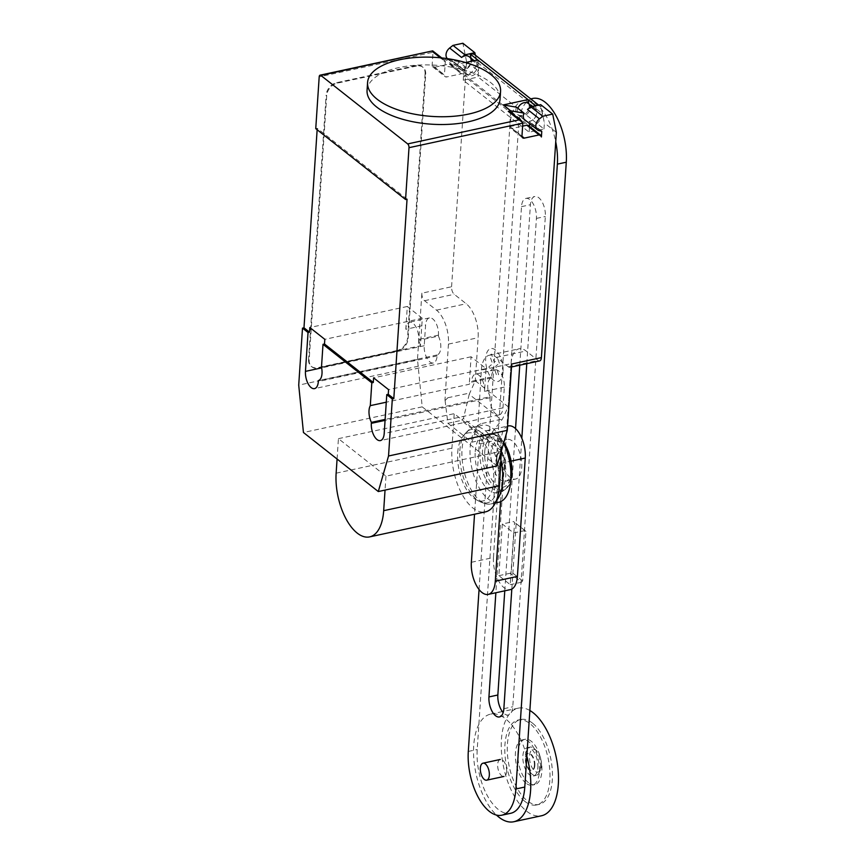 <?xml version="1.0" encoding="UTF-8"?>
<svg xmlns="http://www.w3.org/2000/svg" width="865" height="865" viewBox="0 0 865 865"><rect width="100%" height="100%" fill="white"/><g stroke="black" fill="none" stroke-linecap="round" stroke-linejoin="round"><path stroke-width="0.65" stroke-dasharray="4.33 3.24" d="M498.856 575.679L510.166 573.246L511.269 571.938L514.567 522.428L513.594 521.563L502.295 524.006L498.856 575.679L510.231 584.654L513.669 532.981L502.295 524.006M513.669 532.981L524.979 530.537L525.942 531.402L522.655 580.912L521.541 582.221L510.166 573.246M521.541 582.221L510.231 584.654M522.655 580.912L511.269 571.938M525.942 531.402L514.567 522.428M524.979 530.537L513.594 521.563M471.349 562.293L493.45 557.525L501.311 439.139L479.21 443.918L474.539 514.232M508.393 425.937A23.171 11.267 -102.2 0 0 501.311 439.139M493.45 557.525A23.171 11.267 -102.2 0 0 498.283 580.285A23.171 11.267 -102.2 0 0 510.318 589.627M479.21 443.918A23.171 11.267 77.8 0 1 486.292 430.716A23.171 11.267 77.8 0 1 498.327 440.058A23.171 11.267 77.8 0 1 503.16 462.807L511.01 461.121M500.575 501.668L503.16 462.807M519.757 365.203L530.407 204.713A14.445 7.028 77.8 0 1 534.83 196.485A14.445 7.028 77.8 0 1 542.323 202.313A14.445 7.028 77.8 0 1 545.339 216.488L512.772 706.781A14.445 7.028 77.8 0 1 508.361 715.009A14.445 7.028 77.8 0 1 503.171 712.598M504.771 590.827L515.54 428.618M526.785 363.689L536.43 218.413A14.445 7.028 -102.2 0 0 533.413 204.237A14.445 7.028 -102.2 0 0 525.92 198.409A14.445 7.028 -102.2 0 0 521.509 206.638L495.861 592.752M511.81 589.076L521.822 438.263M532.786 98.448A46.029 22.393 -102.2 0 0 518.708 124.679L477.21 749.523A46.029 22.393 -102.2 0 0 486.822 794.719A46.029 22.393 -102.2 0 0 510.718 813.284M479.059 589.53L509.809 126.604A46.029 22.393 77.8 0 1 523.876 100.372A46.029 22.393 77.8 0 1 555.73 141.838M534.365 765.503A8.693 4.228 -102.2 0 0 532.548 756.972A8.693 4.228 -102.2 0 0 528.039 753.469A8.693 4.228 -102.2 0 0 525.379 758.421A8.693 4.228 -102.2 0 0 527.196 766.952A8.693 4.228 -102.2 0 0 531.705 770.456A8.693 4.228 -102.2 0 0 534.365 765.503M534.862 765.395A8.693 4.228 -102.2 0 0 533.045 756.864A8.693 4.228 -102.2 0 0 528.537 753.361A8.693 4.228 -102.2 0 0 525.877 758.313A8.693 4.228 -102.2 0 0 527.693 766.844A8.693 4.228 -102.2 0 0 532.202 770.347A8.693 4.228 -102.2 0 0 534.862 765.395M537.846 767.763A14.489 7.05 -102.2 0 0 534.83 753.545A14.489 7.05 -102.2 0 0 527.304 747.695A14.489 7.05 -102.2 0 0 522.882 755.956A14.489 7.05 -102.2 0 0 525.909 770.174A14.489 7.05 -102.2 0 0 533.424 776.013A14.489 7.05 -102.2 0 0 537.846 767.763M540.506 767.19A14.489 7.05 -102.2 0 0 534.311 748.69A14.489 7.05 -102.2 0 0 529.964 747.122A14.489 7.05 -102.2 0 0 525.542 755.383A14.489 7.05 -102.2 0 0 528.558 769.601A14.489 7.05 -102.2 0 0 536.084 775.44A14.489 7.05 -102.2 0 0 539.392 772.218A14.489 7.05 -102.2 0 0 540.506 767.19M541.479 765.471A11.591 5.633 -102.2 0 0 536.527 750.679A11.591 5.633 -102.2 0 0 529.51 756.021A11.591 5.633 -102.2 0 0 533.5 769.807A11.591 5.633 -102.2 0 0 540.593 769.493A11.591 5.633 -102.2 0 0 541.479 765.471M506.652 771.494A8.693 4.228 -102.2 0 0 504.836 762.962A8.693 4.228 -102.2 0 0 500.327 759.448A8.693 4.228 -102.2 0 0 497.667 764.401A8.693 4.228 -102.2 0 0 499.483 772.942A8.693 4.228 -102.2 0 0 503.992 776.446A8.693 4.228 -102.2 0 0 506.652 771.494M526.828 756.205A55.046 26.772 -102.2 0 0 490.542 714.144A55.046 26.772 -102.2 0 0 473.717 745.511A55.046 26.772 -102.2 0 0 496.478 815.079M529.867 710.5A55.046 26.772 -102.2 0 0 518.254 708.165A55.046 26.772 -102.2 0 0 501.43 739.521A55.046 26.772 -102.2 0 0 512.923 793.562A55.046 26.772 -102.2 0 0 541.49 815.771M524.817 801.358A43.455 21.138 77.8 0 1 505.052 755.632A43.455 21.138 77.8 0 1 518.221 720.026A43.455 21.138 77.8 0 1 529.975 723.637A43.455 21.138 77.8 0 1 549.74 769.363A43.455 21.138 77.8 0 1 536.57 804.969A43.455 21.138 77.8 0 1 524.817 801.358M532.451 723.097A43.455 21.138 -102.2 0 0 520.698 719.485A43.455 21.138 -102.2 0 0 507.528 755.091A43.455 21.138 -102.2 0 0 527.293 800.828A43.455 21.138 -102.2 0 0 539.046 804.439A43.455 21.138 -102.2 0 0 552.216 768.834A43.455 21.138 -102.2 0 0 532.451 723.097M526.017 783.225A23.171 11.267 77.8 0 1 515.486 758.832A23.171 11.267 77.8 0 1 522.503 739.845A23.171 11.267 77.8 0 1 528.774 741.77A23.171 11.267 77.8 0 1 539.317 766.163A23.171 11.267 77.8 0 1 532.289 785.15A23.171 11.267 77.8 0 1 526.017 783.225M528.493 782.695A23.171 11.267 77.8 0 1 517.951 758.302A23.171 11.267 77.8 0 1 524.979 739.305A23.171 11.267 77.8 0 1 531.251 741.24A23.171 11.267 77.8 0 1 541.793 765.622A23.171 11.267 77.8 0 1 534.765 784.62A23.171 11.267 77.8 0 1 528.493 782.695M500.803 450.968A20.284 9.861 77.8 0 1 506.998 439.42A20.284 9.861 77.8 0 1 517.529 447.594A20.284 9.861 77.8 0 1 521.757 467.511A20.284 9.861 77.8 0 1 515.562 479.059A20.284 9.861 77.8 0 1 505.041 470.884A20.284 9.861 77.8 0 1 500.803 450.968M511.864 469.641A20.284 9.861 -102.2 0 0 507.625 449.735A20.284 9.861 -102.2 0 0 497.105 441.55A20.284 9.861 -102.2 0 0 490.909 453.109A20.284 9.861 -102.2 0 0 495.137 473.025A20.284 9.861 -102.2 0 0 505.668 481.2A20.284 9.861 -102.2 0 0 511.864 469.641M496.888 457.834A8.693 4.228 77.8 0 1 499.548 452.882A8.693 4.228 77.8 0 1 504.057 456.385A8.693 4.228 77.8 0 1 505.874 464.916A8.693 4.228 77.8 0 1 503.214 469.868A8.693 4.228 77.8 0 1 498.705 466.365A8.693 4.228 77.8 0 1 496.888 457.834M504.89 465.132A8.693 4.228 -102.2 0 0 503.073 456.601A8.693 4.228 -102.2 0 0 498.564 453.098A8.693 4.228 -102.2 0 0 495.904 458.05A8.693 4.228 -102.2 0 0 497.721 466.581A8.693 4.228 -102.2 0 0 502.23 470.084A8.693 4.228 -102.2 0 0 504.89 465.132M484.746 451.681A25.604 12.456 77.8 0 1 499.494 439.215A25.604 12.456 77.8 0 1 511.204 472.55A25.604 12.456 77.8 0 1 496.456 485.006A25.604 12.456 77.8 0 1 484.746 451.681M510.015 463.856A29.551 14.37 77.8 0 1 510.491 474.755A29.551 14.37 77.8 0 1 501.776 491.515C507.409 488.779 510.491 484.746 511.042 479.415A28.361 13.797 77.8 0 1 495.494 487.644A28.361 13.797 77.8 0 1 482.529 450.719A28.361 13.797 77.8 0 1 498.867 436.922A28.361 13.797 77.8 0 1 502.738 440.955A28.361 13.797 77.8 0 1 503.808 442.458M501.776 491.515A29.551 14.37 77.8 0 1 501.451 491.59A29.551 14.37 77.8 0 1 493.461 489.136A29.551 14.37 77.8 0 1 479.945 450.665A29.551 14.37 77.8 0 1 488.985 433.83A29.551 14.37 77.8 0 1 489.309 433.765A29.551 14.37 77.8 0 1 496.975 436.284A29.551 14.37 77.8 0 1 508.22 455.563M475.231 451.681A29.551 14.37 77.8 0 1 484.259 434.846A29.551 14.37 77.8 0 1 499.602 446.762A29.551 14.37 77.8 0 1 505.766 475.772A29.551 14.37 77.8 0 1 496.737 492.607A29.551 14.37 77.8 0 1 481.394 480.691A29.551 14.37 77.8 0 1 475.231 451.681M498.813 502.241A39.401 19.16 77.8 0 1 478.367 486.346A39.401 19.16 77.8 0 1 470.138 447.67A39.401 19.16 77.8 0 1 482.183 425.212A39.401 19.16 77.8 0 1 503.625 443.085M496.424 500.478A39.401 19.16 77.8 0 1 490.693 503.992A39.401 19.16 77.8 0 1 485.146 503.592A39.401 19.16 77.8 0 1 462.018 449.422A39.401 19.16 77.8 0 1 469.165 429.624A39.401 19.16 77.8 0 1 474.063 426.975A39.401 19.16 77.8 0 1 501.084 461.348M459.834 450.849A37.563 18.262 77.8 0 1 465.251 433.495A37.563 18.262 77.8 0 1 466.646 431.981A37.563 18.262 77.8 0 1 488.476 440.588A37.563 18.262 77.8 0 1 498.651 481.47A37.563 18.262 77.8 0 1 481.881 502.489A37.563 18.262 77.8 0 1 479.978 501.678A37.563 18.262 77.8 0 1 459.834 450.849M457.726 452.741A34.795 16.922 77.8 0 1 462.743 436.663A34.795 16.922 77.8 0 1 483.47 442.058A34.795 16.922 77.8 0 1 493.688 481.102A34.795 16.922 77.8 0 1 476.388 499.829A34.795 16.922 77.8 0 1 457.726 452.741M501.386 450.86L454.222 413.654L451.93 448.167A45.996 22.371 -102.2 0 0 461.532 493.331A45.996 22.371 -102.2 0 0 485.416 511.885M337.08 459.034L338.431 438.663L385.974 476.161L501.268 451.271M385.974 476.161L385.044 490.087M338.431 438.663L454.222 413.654M367.063 90.295A66.637 29.551 -176.2 0 1 399.122 67.546A66.637 29.551 -176.2 0 1 467.068 70.919A66.637 29.551 -176.2 0 1 500.046 99.129M469.965 61.577A7.536 5.666 128.3 0 0 464.592 69.189A7.536 5.666 128.3 0 0 466.354 73.72A7.536 5.666 128.3 0 0 473.209 73.406A7.536 5.666 128.3 0 0 477.458 66.41A7.536 5.666 128.3 0 0 475.685 61.891A7.536 5.666 128.3 0 0 472.95 60.928M469.1 56.69A7.536 5.666 -51.7 0 1 470.863 61.22A7.536 5.666 -51.7 0 1 463.132 69.47L451.162 60.02A1.157 0.876 -51.7 0 1 451.952 60.864L451.595 66.118A2.898 2.184 128.3 0 0 450.914 64.378A2.898 2.184 128.3 0 0 449.292 64.053L434.446 67.265A2.898 2.184 -51.7 0 1 432.824 66.951A2.898 2.184 -51.7 0 1 432.143 65.21L433.008 52.257L319.196 76.834M517.865 108.266A7.536 5.666 128.3 0 0 517.281 110.763A7.536 5.666 128.3 0 0 519.054 115.283A7.536 5.666 128.3 0 0 525.898 114.98A7.536 5.666 128.3 0 0 530.148 107.984A7.536 5.666 128.3 0 0 528.374 103.465M527.477 109.423A7.536 5.666 -51.7 0 1 534.97 108.655A7.536 5.666 -51.7 0 1 536.732 113.185A7.536 5.666 -51.7 0 1 529.002 121.435A1.157 0.876 -51.7 0 1 529.791 122.268L529.694 123.684M469.219 394.332L463.413 418.487L461.261 420.412L485.211 439.312L487.882 437.787L502.457 419.049L508.198 406.755L475.263 380.773L469.219 394.332L501.732 419.979M487.882 437.787L463.413 418.487M445.345 400.279L447.854 397.749L445.064 400.344L447.897 423.299L471.847 442.199L485.211 439.312M447.897 423.299L461.261 420.412M471.847 442.199L477.296 425.775L480.789 423.731L502.457 419.049M480.789 423.731L477.577 425.71M508.198 406.755L511.064 363.678L481.373 370.09L477.923 425.991M497.061 465.9L422.207 406.853L417.481 359.494L421.882 293.17L451.573 286.758A5.796 2.822 -102.2 0 0 454.222 294.295L466.203 303.745A26.069 12.683 77.8 0 1 478.129 337.696L475.263 380.773M451.573 286.758L466.538 61.523L478.507 70.962L478.107 77.017L463.262 80.229L529.131 132.183L543.977 128.982L478.107 77.017M543.977 128.982L544.377 122.927L540.712 104.665M556.357 132.377L544.377 122.927M511.064 363.678A26.069 12.683 77.8 0 1 519.032 348.811A26.069 12.683 77.8 0 1 526.082 350.985L538.052 360.435A5.796 2.822 -102.2 0 0 539.619 360.91M509.874 111.682A2.898 2.184 -51.7 0 1 510.555 113.423L509.69 126.377A2.898 2.184 128.3 0 0 510.372 128.117A2.898 2.184 128.3 0 0 511.993 128.442L522.622 126.139M528.461 125.544A2.898 2.184 -51.7 0 1 529.142 127.285L463.878 75.796L465.359 75.482A12.748 9.602 128.3 0 0 476.972 62.053L475.664 55.511L540.928 107.001L542.247 113.542L476.972 62.053M541.414 136.973L529.445 127.523L529.131 132.183M529.521 126.377L529.142 127.285L530.623 126.971L465.359 75.482M535.5 105.79L536.57 111.131A7.817 5.893 -51.7 0 1 533.856 118.851A7.817 5.893 -51.7 0 1 526.58 121.23M528.807 103.789L529.088 105.227A7.817 5.893 -51.7 0 1 525.596 113.65A7.817 5.893 -51.7 0 1 517.67 114.569A7.817 5.893 -51.7 0 1 516.481 107.174M463.262 80.229L463.575 75.558L451.595 66.118M477.664 59.912L478.788 65.545A7.817 5.893 -51.7 0 1 475.296 73.979A7.817 5.893 -51.7 0 1 467.37 74.887A7.817 5.893 -51.7 0 1 466.181 67.502L452.936 65.253L445.453 59.35L442.977 59.88A2.898 2.184 128.3 0 1 444.599 60.193L441.734 57.933M467.37 74.887L459.888 68.984A7.817 5.893 128.3 0 1 458.699 61.588L466.181 67.502M459.888 68.984A7.817 5.893 128.3 0 0 467.814 68.065A7.817 5.893 128.3 0 0 471.306 59.642L471.025 58.204M451.952 60.864L463.921 70.314L463.878 75.796A2.898 2.184 128.3 0 0 463.197 74.055A2.898 2.184 128.3 0 0 461.575 73.741L446.729 76.942A2.898 2.184 -51.7 0 1 445.107 76.628A2.898 2.184 -51.7 0 1 444.426 74.887L432.143 65.21M542.247 113.542A12.748 9.602 -51.7 0 1 530.623 126.971M463.921 70.314A1.157 0.876 128.3 0 0 463.132 69.47M475.664 55.511A8.693 6.542 128.3 0 0 475.069 54.949M537.5 105.357A8.693 6.542 -51.7 0 1 540.333 106.438A8.693 6.542 -51.7 0 1 540.928 107.001M466.538 61.523L462.872 43.25M475.339 55.176L478.507 70.962M447.313 58.625A7.536 5.666 128.3 0 0 447.789 59.069A7.536 5.666 128.3 0 0 451.162 60.02M444.599 60.193A2.898 2.184 128.3 0 1 445.28 61.934L444.426 74.887M465.543 62.529L452.936 65.253M458.699 61.588L445.453 59.35M432.814 50.894L433.008 52.257L445.28 61.934M416.487 66.032L337.307 83.137A11.591 8.726 128.3 0 0 326.721 95.637L309.173 359.894A11.591 8.726 128.3 0 0 311.887 366.857A11.591 8.726 128.3 0 0 318.374 368.122L397.554 351.028A11.591 8.726 128.3 0 0 408.139 338.529L425.699 74.26A11.591 8.726 128.3 0 0 422.974 67.297A11.591 8.726 128.3 0 0 416.487 66.032L415.881 65.567L336.712 82.662A11.591 8.726 128.3 0 0 326.127 95.161L326.721 95.637M425.699 74.26L425.093 73.784A11.591 8.726 128.3 0 0 422.38 66.832A11.591 8.726 128.3 0 0 415.881 65.567M309.173 359.894L308.567 359.429L326.127 95.161M425.093 73.784L407.545 338.053L408.139 338.529M397.554 351.028L396.959 350.552A11.591 8.726 128.3 0 0 407.545 338.053M396.959 350.552L317.779 367.647L318.374 368.122M308.567 359.429A11.591 8.726 128.3 0 0 311.292 366.382A11.591 8.726 128.3 0 0 317.779 367.647M421.882 293.17A5.796 2.822 -102.2 0 0 424.531 300.706L436.511 310.157A26.069 12.683 77.8 0 1 448.438 344.108L444.988 400.008M447.854 397.749L469.522 393.067M481.373 370.09A26.069 12.683 77.8 0 1 489.341 355.223A26.069 12.683 77.8 0 1 496.391 357.396L508.361 366.846A5.796 2.822 -102.2 0 0 509.928 367.322A5.796 2.822 -102.2 0 0 511.702 364.024M490.152 396.732A12.456 6.055 77.8 0 1 491.407 377.908L491.461 376.956A12.456 6.055 77.8 0 1 495.277 369.863A12.456 6.055 77.8 0 1 501.743 374.891A12.456 6.055 77.8 0 1 504.338 387.12L502.965 407.848A12.456 6.055 77.8 0 1 499.159 414.94A12.456 6.055 77.8 0 1 492.693 409.924A12.456 6.055 77.8 0 1 490.087 397.684L490.152 396.732L385.13 419.417M438.414 336.107A12.456 6.055 77.8 0 1 437.16 354.931L437.095 355.883A12.456 6.055 77.8 0 1 433.289 362.976A12.456 6.055 77.8 0 1 426.823 357.959A12.456 6.055 77.8 0 1 424.218 345.73L425.602 325.002A12.456 6.055 77.8 0 1 429.408 317.898A12.456 6.055 77.8 0 1 435.874 322.926A12.456 6.055 77.8 0 1 438.469 335.155L438.414 336.107L418.617 340.378L418.682 339.426A12.456 6.055 -102.2 0 0 416.076 327.197A12.456 6.055 -102.2 0 0 409.61 322.18A12.456 6.055 -102.2 0 0 405.804 329.273L425.602 325.002M321.488 367.138L420.466 345.773L422.293 318.288L324.808 339.339M407.047 199.188L317.239 128.323L315.747 128.647M317.141 129.739L317.239 128.323M420.466 345.773A12.456 6.055 -102.2 0 0 418.617 340.378M437.16 354.931L318.396 380.578M491.407 377.908L471.609 382.189A12.456 6.055 -102.2 0 0 469.263 384.265L386.277 402.193M504.338 387.12L484.541 391.391L486.054 368.587L471.09 356.78L469.263 384.265M471.09 356.78L373.604 377.832M417.481 359.494L298.717 385.141M486.054 368.587L388.569 389.639M422.293 318.288L407.318 306.469L405.804 329.273M407.318 306.469L309.832 327.521M484.541 391.391A12.456 6.055 -102.2 0 0 481.946 379.162A12.456 6.055 -102.2 0 0 475.48 374.134A12.456 6.055 -102.2 0 0 471.674 381.238L471.609 382.189M422.207 406.853L303.442 432.5M499.354 363.17L497.959 359.191L494.326 362.262L491.45 354.045L489.687 355.537L492.563 363.754L488.93 366.814L490.336 370.793L493.969 367.722L496.845 375.929L498.608 374.448L495.732 366.241L499.354 363.17M503.084 371.885A16.835 8.185 77.8 0 1 489.179 374.632A16.835 8.185 77.8 0 1 490.909 348.552A16.835 8.185 77.8 0 1 503.084 371.885M503.863 708.695L512.772 706.781M521.509 206.638L530.407 204.713M536.43 218.413L545.339 216.488M468.3 751.447L477.21 749.523M509.809 126.604L518.708 124.679M336.139 473.177L451.93 448.167M540.971 130.875L529.002 121.435M521.963 136.302L511.993 128.442M509.69 126.377L521.963 136.065M529.791 122.268L540.712 130.896M529.088 105.227L536.57 111.131M471.306 59.642L478.788 65.545M434.446 67.265L446.729 76.942M449.292 64.053L461.575 73.741M440.339 57.793L442.977 59.88M522.828 123.111L510.555 113.423M337.307 83.137L336.712 82.662M424.531 300.706L454.222 294.295M508.361 366.846L538.052 360.435M496.391 357.396L526.082 350.985M448.438 344.108L478.129 337.696M436.511 310.157L466.203 303.745M437.095 355.883L318.331 381.53M424.218 345.73L321.639 367.874M502.965 407.848L384.201 433.495M491.461 376.956L471.674 381.238M490.087 397.684L385.066 420.368M438.469 335.155L418.682 339.426M486.292 430.716L507.582 426.11M499.451 716.934L508.361 715.009M525.92 198.409L534.83 196.485M523.876 100.372L530.753 98.891M529.964 747.122L527.304 747.695M536.527 750.679L534.311 748.69M518.254 708.165L503.506 711.344M502.36 711.592L490.542 714.144M520.698 719.485L518.221 720.026M524.979 739.305L522.503 739.845M534.765 784.62L532.289 785.15M539.046 804.439L536.57 804.969M540.593 769.493L539.392 772.218M536.084 775.44L533.424 776.013M497.105 441.55L506.998 439.42M505.668 481.2L515.562 479.059M498.564 453.098L499.548 452.882M502.23 470.084L503.214 469.868M502.738 440.955L498.586 436.641C494.877 434.057 491.785 433.095 489.309 433.765M484.259 434.846L488.985 433.83M474.063 426.975L482.183 425.212M466.646 431.981L469.165 429.624M462.743 436.663L465.251 433.495M476.388 499.829L479.978 501.678M481.881 502.489L485.146 503.592M490.693 503.992L495.31 502.998M496.737 492.607L501.451 491.59M474.139 60.669L475.685 61.891M519.054 115.283L524.093 119.262M522.644 137.805L510.372 128.117M541.49 131.026L529.521 121.576M525.152 120.473L517.67 114.569M534.97 108.655L532.224 106.492M432.824 66.951L445.107 76.628M450.914 64.378L463.197 74.055M463.651 69.611L451.671 60.172M538.646 105.108L540.333 106.438M447.789 59.069L466.354 73.72M422.38 66.832L422.974 67.297M489.341 355.223L519.032 348.811M433.289 362.976L314.525 388.623M495.277 369.863L475.48 374.134M499.159 414.94L380.395 440.588M509.928 367.322L511.507 366.987M429.408 317.898L409.61 322.18M311.292 366.382L311.887 366.857"/><path stroke-width="1.3" d="M474.539 514.232L471.349 562.293A23.171 11.267 77.8 0 0 476.183 585.054A23.171 11.267 77.8 0 0 488.217 594.396L510.318 589.627A23.171 11.267 -102.2 0 0 517.4 576.425L495.299 581.193L500.575 501.668M511.01 461.121L525.26 458.039A23.171 11.267 -102.2 0 0 520.427 435.29A23.171 11.267 -102.2 0 0 508.393 425.937L507.582 426.11M525.26 458.039L517.4 576.425M495.299 581.193A23.171 11.267 77.8 0 1 488.217 594.396M495.861 592.752L488.941 696.93A14.445 7.028 -102.2 0 0 491.958 711.106A14.445 7.028 -102.2 0 0 499.451 716.934A14.445 7.028 -102.2 0 0 503.863 708.695L511.81 589.076M503.171 712.598A14.445 7.028 77.8 0 1 497.851 695.006L504.771 590.827M515.54 428.618L519.757 365.203M521.822 438.263L526.785 363.689M555.73 141.838A46.029 22.393 77.8 0 1 557.374 164.134L515.875 788.977A46.029 22.393 77.8 0 1 501.808 815.208A46.029 22.393 77.8 0 1 477.913 796.643A46.029 22.393 77.8 0 1 468.3 751.447L479.059 589.53M501.808 815.208L510.718 813.284A46.029 22.393 -102.2 0 0 524.785 787.053L566.283 162.209A46.029 22.393 -102.2 0 0 556.671 117.013A46.029 22.393 -102.2 0 0 532.786 98.448L530.753 98.891M489.331 775.235A8.693 4.228 -102.2 0 0 487.514 766.693A8.693 4.228 -102.2 0 0 483.005 763.19A8.693 4.228 -102.2 0 0 480.345 768.142A8.693 4.228 -102.2 0 0 482.162 776.673A8.693 4.228 -102.2 0 0 486.671 780.187A8.693 4.228 -102.2 0 0 489.331 775.235M496.478 815.079A55.046 26.772 -102.2 0 0 513.778 821.75A55.046 26.772 -102.2 0 0 530.602 790.383A55.046 26.772 -102.2 0 0 526.828 756.205M513.778 821.75L541.49 815.771A55.046 26.772 -102.2 0 0 558.314 784.404A55.046 26.772 -102.2 0 0 529.867 710.5M503.808 442.458A28.361 13.797 77.8 0 1 511.831 473.847A28.361 13.797 77.8 0 1 511.042 479.415L510.815 480.335M508.22 455.563A29.551 14.37 77.8 0 1 510.015 463.856M503.625 443.085A39.401 19.16 77.8 0 1 510.858 479.794A39.401 19.16 77.8 0 1 498.813 502.241L495.31 502.998M501.084 461.348A39.401 19.16 77.8 0 1 502.738 481.546A39.401 19.16 77.8 0 1 496.424 500.478M385.044 490.087L383.682 510.674A45.996 22.371 77.8 0 1 369.614 536.895L485.416 511.885A45.996 22.371 -102.2 0 0 499.473 485.676L501.386 450.86M369.614 536.895A45.996 22.371 77.8 0 1 345.74 518.34A45.996 22.371 77.8 0 1 336.139 473.177L337.08 459.034M399.63 59.772A66.637 29.551 3.8 0 0 367.571 82.521A66.637 29.551 3.8 0 0 400.549 110.72A66.637 29.551 3.8 0 0 468.506 114.104A66.637 29.551 3.8 0 0 500.046 94.231A66.637 29.551 3.8 0 0 500.565 91.355A66.637 29.551 3.8 0 0 467.587 63.145A66.637 29.551 3.8 0 0 399.63 59.772M500.565 91.355L500.046 99.129A66.637 29.551 -176.2 0 1 499.527 102.005A66.637 29.551 -176.2 0 1 467.987 121.879A66.637 29.551 -176.2 0 1 400.03 118.494A66.637 29.551 -176.2 0 1 367.063 90.295L367.571 82.521M472.95 60.928A7.536 5.666 128.3 0 0 469.965 61.577M464.948 54.83L474.853 52.7L462.872 43.25L452.979 45.391L464.948 54.83L461.618 57.458A7.536 5.666 -51.7 0 1 469.1 56.69L474.139 60.669M452.979 45.391L449.638 48.018A7.536 5.666 128.3 0 0 446.026 54.549A7.536 5.666 128.3 0 0 447.313 58.625M522.622 126.139L526.839 125.23L539.111 134.918A2.898 2.184 -51.7 0 1 540.733 135.232A2.898 2.184 -51.7 0 1 541.414 136.973L541.76 131.718A1.157 0.876 128.3 0 0 540.971 130.875A7.536 5.666 -51.7 0 1 537.608 129.934A7.536 5.666 -51.7 0 1 535.846 125.403A7.536 5.666 -51.7 0 1 539.457 118.873L542.788 116.245L552.692 114.104L556.357 132.377L541.393 357.613A5.796 2.822 -102.2 0 1 539.619 360.91L511.507 366.987M539.111 134.918L524.266 138.119L521.963 136.302M526.839 125.23A2.898 2.184 -51.7 0 1 528.461 125.544L540.733 135.232M409.004 147.688L405.566 199.501L315.747 128.647L319.196 76.834A2.898 1.406 77.8 0 1 320.082 75.179A2.898 1.406 77.8 0 1 320.861 75.417L407.685 143.914A2.898 1.406 77.8 0 1 409.004 147.688L522.828 123.111L521.963 136.065A2.898 2.184 128.3 0 0 522.644 137.805A2.898 2.184 128.3 0 0 524.266 138.119M529.694 123.684L529.521 126.377M526.58 121.23A7.817 5.893 -51.7 0 1 525.152 120.473A7.817 5.893 -51.7 0 1 523.963 113.088L510.718 110.839L508.252 111.369A2.898 2.184 -51.7 0 1 509.874 111.682L521.66 120.981L519.032 119.867L407.685 143.914M510.718 110.839L503.235 104.935L516.481 107.174L523.963 113.088M528.807 103.789L527.964 99.594L535.5 105.79M552.692 114.104L540.712 104.665L530.818 106.795L542.788 116.245M530.818 106.795L527.477 109.423L539.457 118.873M532.224 106.492L528.374 103.465A7.536 5.666 128.3 0 0 517.865 108.266M538.646 105.108L475.069 54.949A8.693 6.542 128.3 0 0 470.203 53.998L477.664 59.912L465.543 62.529M535.446 105.498L535.467 105.498A8.693 6.542 -51.7 0 1 537.5 105.357M471.025 58.204L470.182 54.008L535.467 105.498M474.853 52.7L475.339 55.176M503.235 104.935L527.964 99.594M320.861 75.417L432.673 50.862L441.734 57.933M522.828 123.111L521.66 120.981M378.297 491.547L303.442 432.5L298.717 385.141L302.501 328.138L303.983 327.824L309.519 332.192L309.832 327.521L324.808 339.339L324.494 344L373.291 382.503L373.604 377.832L388.569 389.639L388.266 394.31L393.802 398.679L392.321 399.003L388.536 455.996L378.297 491.547L497.061 465.9L507.301 430.348L511.702 364.024L541.393 357.613M324.494 344L323.013 344.324L321.488 367.138A12.456 6.055 77.8 0 1 318.396 380.578L318.331 381.53A12.456 6.055 77.8 0 1 314.525 388.623A12.456 6.055 77.8 0 1 308.059 383.606A12.456 6.055 77.8 0 1 305.453 371.377L308.037 332.506L309.519 332.192M405.566 199.501L407.047 199.188L393.802 398.679M303.983 327.824L317.141 129.739M385.13 419.417L371.388 422.38A12.456 6.055 77.8 0 1 370.296 405.642L371.809 382.817L373.291 382.503M386.277 402.193L370.296 405.642M507.301 430.348L388.536 455.996M388.266 394.31L386.774 394.624L384.201 433.495A12.456 6.055 77.8 0 1 380.395 440.588A12.456 6.055 77.8 0 1 373.929 435.56A12.456 6.055 77.8 0 1 371.323 423.331L371.388 422.38M371.809 382.817L323.013 344.324M308.037 332.506L302.501 328.138M392.321 399.003L386.774 394.624M488.941 696.93L497.851 695.006M515.875 788.977L524.785 787.053M557.374 164.134L566.283 162.209M383.682 510.674L499.473 485.676M461.618 57.458L449.638 48.018M540.712 130.896L541.76 131.718M432.208 51.381L440.339 57.793M508.252 111.369L519.032 119.867M321.639 367.874L305.453 371.377M385.066 420.368L371.323 423.331M500.327 759.448L483.005 763.19M503.506 711.344L502.36 711.592M503.992 776.446L486.671 780.187M524.093 119.262L537.608 129.934M320.082 75.179L432.673 50.862"/></g></svg>
